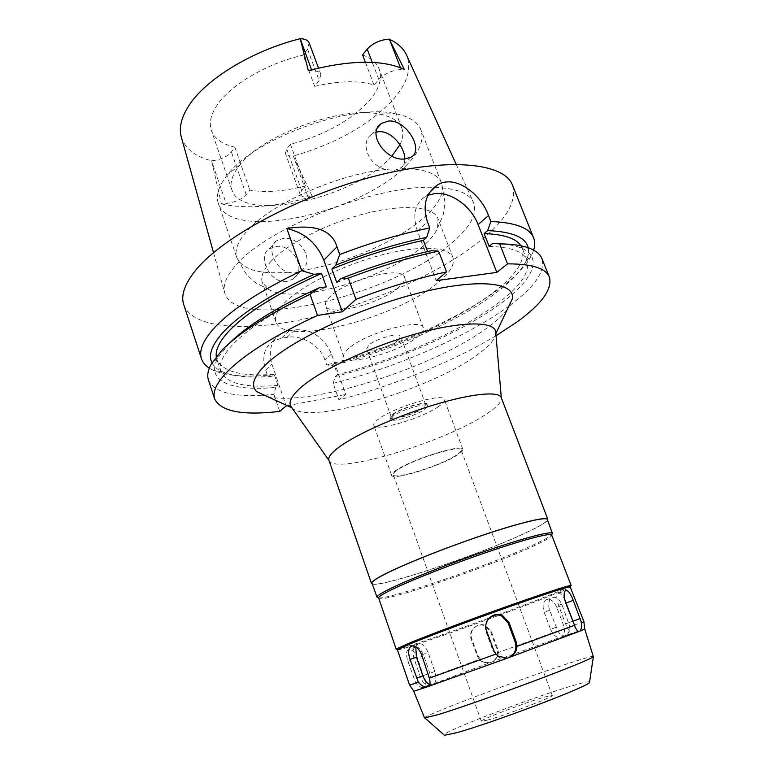 <?xml version="1.0" encoding="UTF-8"?>
<svg xmlns="http://www.w3.org/2000/svg" width="774" height="774" viewBox="0 0 774 774"><rect width="100%" height="100%" fill="white"/><g stroke="black" fill="none" stroke-linecap="round" stroke-linejoin="round"><path stroke-width="0.58" stroke-dasharray="3.87 2.9" d="M181.416 137.404C185.238 148.85 195.319 156.648 211.67 160.808C220.406 159.812 226.976 156.861 231.387 151.956L234.909 147.205C222.37 144.293 214.514 138.672 211.331 130.332C208.854 123.037 210.78 114.639 217.117 105.129C230.42 84.956 266.943 63.371 303.156 55.157L307.568 49.207L309.136 42.87M308.342 70.647L311.845 70.608C316.769 70.627 319.768 71.914 320.852 74.449L319.178 80.554L314.66 86.34L303.156 55.157M314.66 86.34C339.351 80.69 359.146 80.273 374.055 85.072L378.805 79.47C384.697 73.53 392.147 70.202 401.164 69.476L404.318 69.437M399.916 144.748C403.002 138.623 403.641 133.089 401.822 128.145C399.103 121.179 391.654 116.506 379.463 114.107C342.311 105.603 263.005 134.463 240.017 164.862L238.537 166.72C231.881 175.65 229.665 183.409 231.91 189.988C242.01 223.473 354.521 198.425 390.831 157.209L391.857 156.096M362.561 54.906C371.268 58.214 376.832 62.984 379.241 69.215C382.424 78.658 379.134 89.107 369.372 100.581C350.816 120.599 324.509 135.179 290.453 144.303L286.719 148.937L285.413 153.271C286.283 155.274 288.876 156.193 293.182 156.029C335.752 143.819 368.985 125.098 392.882 99.875C407.163 83.65 411.768 68.828 406.698 55.409M365.338 62.201L374.055 85.072M434.92 187.395C456.67 188.305 469.557 193.384 473.582 202.624C477.345 213.479 470.756 226.347 453.796 241.236C396.559 294.159 236.873 333.807 224.808 293.172C222.602 285.858 226.018 276.889 235.035 266.256C264.04 229.133 376.367 184.251 434.108 187.376M307.984 196.838L293.733 157.19L312.348 196.49L307.984 196.838C303.611 197.128 300.999 196.344 300.167 194.468L301.579 190.375L305.43 185.944C284 191.43 265.482 192.823 249.857 190.123L246.219 194.661C241.643 199.411 234.948 202.353 226.143 203.485L221.364 203.872L211.941 162.027L226.143 203.485M293.733 157.19L293.182 156.029M211.67 160.808L211.941 162.027M221.364 203.872C246.355 209.406 276.686 206.939 312.348 196.49M286.806 281.494C270.765 284.281 256.639 256.533 269.129 248.938L275.679 246.529C292.872 243.539 307.694 269.72 292.833 279.201L286.806 281.494M305.43 185.944L290.453 144.303M234.909 147.205L249.857 190.123M407.095 164.601C363.093 212.84 230.681 242.736 218.355 203.504C215.801 195.986 218.326 187.085 225.931 176.801L227.672 174.595C254.627 138.44 351.28 103.252 395.175 113.633C409.214 116.439 417.786 121.818 420.892 129.78C424.258 140.017 419.663 151.627 407.095 164.601M404.783 158.98C404.792 163.256 403.235 166.429 400.119 168.509L393.763 170.464L385.829 169.496C368.666 165.694 359.426 142.464 371.733 134.27L376.27 132.122M270.387 262.047C286.438 244.207 327.005 223.241 365.541 213.518C404.115 203.717 433.701 206.571 437.987 218.558L437.571 228.011C435.559 233.138 431.36 238.595 424.965 244.381C390.193 277.237 294.971 305.411 268.713 289.466L262.328 282.5C260.451 276.966 263.141 270.155 270.387 262.047M294.981 273.009L301.144 270.658C316.063 261.022 299.964 235.49 282.858 238.556L276.328 240.888C266.527 247.022 274.18 267.843 287.986 272.255L294.981 273.009M439.11 281.688C450.381 272.148 454.986 264.089 452.935 257.519C449.065 246.616 419.702 244.913 380.934 255.159C342.224 265.347 301.125 285.945 284.571 302.876C277.102 310.567 274.219 316.924 275.921 321.945C283.381 347.613 398.726 317.679 439.11 281.688M398.939 287.193C381.592 303.495 328.34 317.253 325.641 305.749C324.828 303.34 326.318 300.302 330.101 296.636C346.162 279.956 402.673 265.347 404.434 277.073C405.315 279.791 403.477 283.168 398.939 287.193M348.6 348.484C344.672 351.889 343.056 354.647 343.753 356.737C345.92 366.76 399.413 352.16 417.399 336.971C422.101 333.197 424.075 330.13 423.33 327.77C422.14 317.495 365.309 333.014 348.6 348.484M398.233 340.183C390.696 346.704 367.466 353.041 366.663 348.735L368.859 345.088C376.164 338.519 400.003 332.017 400.632 336.371L398.233 340.183M393.763 414.08L391.325 417.205C391.818 420.65 415.193 413.8 423.107 407.946L425.748 404.676C425.448 401.174 401.445 408.198 393.763 414.08M424.162 407.724C415.657 414.013 390.599 421.346 390.067 417.65L392.67 414.313C400.913 407.995 426.697 400.448 427.006 404.212L424.162 407.724M393.269 415.967L390.657 419.295C391.18 422.972 416.248 415.619 424.762 409.359L427.606 405.847C427.306 402.122 401.522 409.678 393.269 415.967M438.703 406.427C422.246 418.357 374.984 432.221 373.794 425.265C373.329 423.813 374.926 421.743 378.573 419.053C394.072 407.018 443.966 392.389 444.363 399.577C444.847 401.193 442.96 403.477 438.703 406.427M396.752 469.866C392.969 472.334 391.267 474.143 391.625 475.294C392.331 480.925 439.796 466.306 456.815 455.383C461.207 452.664 463.22 450.662 462.862 449.365C462.978 443.483 412.832 458.914 396.752 469.866M455.431 455.722C439.245 466.122 393.985 480.064 393.327 474.694C392.979 473.591 394.614 471.859 398.233 469.508C413.577 459.088 461.265 444.402 461.169 450.004C461.517 451.223 459.601 453.129 455.431 455.722M487.91 720.004L481.302 721.281C479.561 720.062 525.71 702.424 544.654 697.026L552.288 695.449C554.919 696.339 506.109 715.002 487.91 720.004M589.585 681.875C588.327 681.439 582.774 682.668 572.924 685.571C534.224 696.784 444.44 730.956 444.005 734.865M593.619 656.41C592.923 655.936 586.402 657.677 574.076 661.625C528.545 676.041 422.759 715.747 424.549 717.953M566.326 635.202L564.43 635.87C561.818 635.976 559.65 634.312 557.938 630.897L549.608 610.299C547.905 604.581 548.611 600.45 551.736 597.896L552.501 597.499C556.39 596.638 559.641 599.289 562.243 605.442L569.838 626.621C569.664 630.723 568.522 633.567 566.413 635.144L584.699 629.039M550.604 629.291C553.778 636.131 557.522 638.647 561.827 636.847C564.662 634.361 565.165 630.297 563.337 624.657L556.796 607.358C553.681 600.692 550.024 598.215 545.834 599.927C542.903 602.414 542.351 606.506 544.19 612.215L550.604 629.291L556.013 627.317M583.954 621.677L569.838 626.621M574.434 625.044C575.585 630.433 575.111 633.287 573.031 633.616C570.515 633.074 568.039 629.823 565.591 623.863L558.596 605.374C556.158 598.012 556.216 593.929 558.78 593.136C560.521 593.329 562.427 595.283 564.507 598.989M507.638 658.055C504.048 659.051 500.672 658.5 497.498 656.42L492.825 650.363L485.84 631.158C484.089 625.005 485.772 620.148 490.89 616.588M415.773 646.87L417.631 644.132C421.52 642.497 425.023 645.332 428.138 652.627L434.765 671.484C436.642 677.618 436.284 681.942 433.672 684.458L429.58 684.642M564.43 635.87L489.332 662.892L413.78 691.25M428.109 685.687C431.36 684.603 431.931 680.462 429.831 673.254L423.736 655.849C421.501 650.15 418.889 647.151 415.899 646.851C412.726 647.886 412.165 651.94 414.196 659.022L420.359 676.699C422.575 682.378 425.158 685.377 428.109 685.687L422.778 687.602C420.698 687.573 418.328 685.967 415.677 682.794L407.927 661.354C405.682 654.378 406.089 650.392 409.146 649.396C412.368 649.599 415.174 652.521 417.544 658.152L424.539 679.504C425.748 683.171 425.632 685.687 424.181 687.06M489.332 662.892L481.37 661.257L479.28 659.429L424.539 679.504M479.28 659.429L477.268 655.975L471.231 639.208C467.806 630.887 477.113 622.025 485.066 626.021L490.745 632.135L496.831 648.854L497.489 652.792C497.353 656.816 495.602 659.825 492.235 661.838M477.868 655.762L481.96 661.073C489.874 667.101 501.417 657.823 497.537 648.593L491.413 631.787L485.743 625.624C477.8 621.57 468.357 630.52 471.792 638.898L477.868 655.762L477.268 655.975M557.938 630.897L497.489 652.792M415.677 682.794L409.62 685.125M397.41 649.841C396.868 652.414 506.148 613.647 551.669 595.293C564.13 590.301 570.448 587.476 570.631 586.798M570.293 586.295L551.997 594.219C508.982 611.586 408.091 647.577 397.343 649.251M378.534 598.157C379.231 604.262 489.149 566.955 533.741 545.931C545.98 540.262 552.017 536.643 551.862 535.066M552.607 533.392C552.781 535.008 546.647 538.714 534.215 544.48C489.013 565.862 377.654 603.623 376.89 597.354M372.023 583.277C373.116 590.504 484.36 553.236 529.193 531.196C541.519 525.246 547.547 521.347 547.286 519.48M547.586 520.254C545.98 522.46 539.981 526.068 529.58 531.07C486.556 552.181 381.64 587.824 372.294 584.051M328.931 460.259L329.037 460.53C334.281 475.352 444.034 442.331 485.521 414.622C496.763 407.385 502.026 401.783 501.32 397.826L501.223 397.546M291.788 407.617L292.021 407.85C308.594 425.758 430.741 389.622 477.335 354.782C488.829 346.52 494.992 339.486 495.815 333.681L495.834 333.342M267.485 396.588C310.606 407.172 435.965 366.77 488.549 326.831C496.898 320.649 503.168 314.795 507.367 309.281M496.037 335.723C453.496 361.371 393.463 385.694 338.944 399.868L345.755 394.45L331.524 354.153C323.919 337.154 311.709 329.037 294.884 329.801L289.466 330.624L280.788 333.758C271.055 340.599 268.094 350.748 271.935 364.215L286.157 405.924M287.328 405.702L345.755 394.45M208.448 380.005C213.876 391.954 232.016 397.023 262.879 395.214M264.302 395.127L273.909 394.334L275.767 387.397L277.992 385.404L274.199 374.277L271.993 376.299L267.417 375.197L265.676 370.059C261.66 357.007 264.176 347.352 273.203 341.102L281.581 338.19L286.951 337.358C301.076 334.697 319.952 344.73 324.896 359.91L326.638 364.873L331.407 365.879L333.739 363.886L337.541 374.645L335.181 376.609L333.139 383.372L338.944 399.868M279.704 411.4L273.909 394.334M333.139 383.372C396.588 367.311 467.39 336.68 508.866 306.117M510.018 305.266L510.192 305.13C534.882 286.728 545.457 271.229 541.935 258.622M429.522 192.61L425.565 196.412C414.932 203.533 412.213 215.066 417.409 231.029L436.197 280.662M425.565 196.412L428.022 195.212M427.616 251.579L428.409 253.669L431.776 250.67M533.663 250.108L531.835 254.665C526.842 264.514 517.158 275.002 502.761 286.138C462.001 317.785 390.686 349.103 326.638 364.873M183.777 304.733C192.9 329.714 249.596 332.123 312.628 317.166C375.951 302.083 444.402 270.948 483.847 237.792C507.483 217.784 517.013 200.224 512.456 185.112M267.417 375.197C243.965 377.238 226.037 375.671 213.634 370.485L209.309 368.163M271.993 376.299C250.263 378.099 233.719 376.58 222.351 371.752C217.339 369.488 213.876 366.508 211.979 362.793M216.265 356.679L216.865 359.407C222.651 371.801 241.769 376.754 274.199 374.277M277.992 385.404C245.59 388.19 226.559 383.594 220.909 371.626C218.471 364.428 222.689 355.102 233.593 343.656C251.898 325.167 282.81 306.262 326.328 286.931M229.404 343.23L217.949 357.743C204.791 381.601 232.074 391.576 275.767 387.397M528.168 247.719C529.097 251.773 528.371 256.281 525.981 261.244C521.337 270.503 512.165 280.43 498.475 291.005C460.017 320.804 392.331 350.641 331.407 365.879M333.739 363.886C392.505 349.064 457.637 320.243 494.451 291.604C516.413 274.567 525.681 260.112 522.247 248.251L520.95 245.784M489.149 246.384C511.024 247.012 523.65 251.627 527.007 260.219C530.287 271.703 520.863 285.838 498.746 302.634C461.662 330.875 396.356 359.591 337.541 374.645M335.181 376.609C396.153 361.11 464.032 331.388 502.761 302.015C533.334 279.046 543.822 256.755 520.351 247.68C515.59 245.832 509.563 244.574 502.239 243.926M336.748 282.539C368.008 269.816 398.552 260.19 428.409 253.669M311.845 70.608L311.535 69.786M307.568 49.207L319.178 80.554M378.805 79.47L372.265 62.365M400.497 67.764L401.164 69.476M286.719 148.937L301.579 190.375M301.144 270.658C345.726 263.963 400.303 240.172 426.464 215.365C439.477 203.088 444.499 192.339 441.538 183.128C437.513 173.26 423.707 168.384 400.119 168.509M385.829 169.496C335.723 174.363 266.469 206.116 245.31 233.032C237.357 242.688 234.532 250.882 236.825 257.636C242.446 269.633 259.493 274.509 287.986 272.255M568.784 622.673L563.337 624.657M572.654 621.29L565.591 623.863M493.609 650.073L492.825 650.363M434.765 671.484L428.361 673.815M423.601 675.518L429.831 673.254M420.359 676.699L414.061 679.001M496.831 648.854L497.537 648.593M407.927 661.354L414.196 659.022M423.736 655.849L417.544 658.152M471.231 639.208L471.792 638.898M491.413 631.787L490.745 632.135M549.608 610.299L544.19 612.215M556.796 607.358L562.243 605.442M558.596 605.374L565.62 602.772M485.84 631.158L486.585 630.752M421.724 654.881L428.138 652.627M265.676 370.059L271.935 364.215M331.524 354.153L324.896 359.91M417.409 231.029L427.412 221.722M289.466 330.624L281.581 338.19M286.951 337.358L294.884 329.801M246.219 194.661L231.387 151.956M320.852 74.449L318.482 68.064M401.822 128.145L379.241 69.215M456.176 164.311L473.582 202.624M213.518 252.634L224.808 293.172M231.91 189.988L211.331 130.332M300.167 194.468L285.413 153.271M240.017 164.862L227.672 174.595M379.463 114.107L395.175 113.633M437.571 228.011L442.709 215.927C443.415 215.066 444.131 210.267 444.886 201.54L441.538 183.128L420.892 129.78M411.081 157.151L400.003 168.587M377.906 127.371L371.733 134.27M268.713 289.466L257.016 283.516C255.923 283.303 252.285 280.101 246.093 273.89L236.825 257.636L218.355 203.504M301.028 270.745L292.833 279.201M276.328 240.888L269.129 248.938M275.921 321.945L262.328 282.5M452.935 257.519L437.987 218.558M343.753 356.737L325.641 305.749M423.33 327.77L404.434 277.073M391.325 417.205L366.663 348.735M425.748 404.676L400.632 336.371M390.657 419.295L390.067 417.65M427.606 405.847L427.006 404.212M391.625 475.294L373.794 425.265M462.862 449.365L444.363 399.577M481.302 721.281L393.327 474.694M552.288 695.449L461.169 450.004M561.827 636.847L566.413 635.144M573.031 633.616L578.981 631.478M497.498 656.42L498.272 656.197M433.672 684.458L428.283 686.47M481.96 661.073L481.37 661.257M415.899 646.851L409.146 649.396M485.743 625.624L485.066 626.021M545.834 599.927L551.717 597.905M558.78 593.136L565.32 590.678M417.631 644.132L412.503 645.903M222.351 371.752L213.634 370.485M220.909 371.626L216.865 359.407M217.949 357.743L211.108 364.322M280.788 333.758L273.203 341.092M525.981 261.244L531.835 254.665M527.007 260.219L522.247 248.251M520.351 247.68L529.813 248.328"/><path stroke-width="1.16" d="M318.482 68.064L309.136 42.87C308.023 40.238 305.053 38.845 300.215 38.7C252.063 50.639 205.11 79.645 188.643 105.98C181.145 117.783 178.736 128.261 181.416 137.404L213.518 252.634M311.535 69.786L300.215 38.7M391.857 156.096L399.916 144.748M456.176 164.311L406.698 55.409C403.776 48.714 397.962 43.276 389.245 39.116C380.276 39.764 372.933 43.102 367.205 49.149L362.561 54.906L365.338 62.201M389.245 39.116L404.318 69.437C382.443 59.472 350.448 59.879 308.342 70.647L300.554 40.064M434.108 187.376L434.92 187.395M388.79 120.967L381.437 123.414C366.054 133.234 386.226 161.553 404.831 158.97L411.081 157.151C424.287 150.408 406.747 119.825 388.79 120.967M376.27 132.122L379.115 131.706C391.441 130.661 405.092 147.524 404.783 158.98M444.005 734.865L444.489 735.281L456.486 732.736C490.735 723.526 588.782 686.383 589.488 682.504L589.585 681.875M424.549 717.953L438.355 714.576C457.279 708.742 496.173 695.168 530.945 682.184C565.775 669.191 590.93 658.887 593.368 656.787L584.757 629.059L580.074 631.052C581.226 629.717 581.709 626.911 581.535 622.644L583.954 621.677L570.109 586.74C566.52 587.05 539.923 595.796 504.126 608.558C468.386 621.309 429.144 636.073 410.52 643.726L397.41 649.841L409.62 685.125L418.318 682.117C421.22 685.474 423.929 687.148 426.445 687.138L428.283 686.47C430.112 684.903 430.46 682.136 429.328 678.179L495.96 654.059L498.272 656.197L507.299 658.132L510.637 656.913C514.546 654.572 516.645 651.069 516.955 646.406L574.56 625.257C575.875 629.175 577.346 631.255 578.971 631.478L580.074 631.052M578.971 631.478L510.637 656.913M507.299 658.132L428.206 686.519M581.535 622.644L573.224 600.334C570.922 594.297 568.619 590.949 566.336 590.301C563.656 591.133 563.414 595.283 565.62 602.772L574.56 625.257M564.507 598.989L574.434 625.044M516.955 646.406L516.161 641.869L509.069 622.606L502.568 615.524C493.522 610.821 482.637 621.125 486.585 630.752L493.609 650.073L495.96 654.059M490.89 616.588C494.373 614.662 497.972 614.479 501.687 616.046L508.179 623.07L515.223 642.207C517.148 649.783 514.613 655.065 507.638 658.055M429.328 678.179L421.724 654.881C418.773 648.235 415.319 645.322 411.362 646.145L410.675 646.532C408.237 648.96 408.033 653.256 410.056 659.438L418.318 682.117M429.58 684.642C426.764 683.142 424.539 680.201 422.904 675.799L416.412 657.194L415.773 646.87M413.78 691.25L426.445 687.138M397.343 649.251L396.22 649.26L396.578 648.873L409.417 643.059C428.206 635.309 467.864 620.38 504 607.493C540.175 594.596 567.042 585.792 570.641 585.512L571.173 585.589L570.293 586.295M571.173 585.589L551.591 534.786C548.911 533.044 522.363 540.078 485.927 552.568C449.559 565.02 409.407 580.906 390.928 590.03C383.188 593.851 379.067 596.425 378.563 597.76L396.22 649.26M389.39 589.082C408.101 579.813 448.843 563.666 485.762 551.03C522.731 538.375 549.656 531.283 552.336 533.102L547.286 519.48C546.444 516.471 520.302 522.634 482.802 535.24C445.36 547.799 403.264 564.643 384.301 574.482C375.671 578.971 371.578 581.903 372.023 583.277L376.909 596.957C377.402 595.593 381.563 592.971 389.39 589.082M372.294 584.051L371.501 583.461C371.056 582.077 375.167 579.136 383.836 574.618C402.896 564.73 445.253 547.779 482.928 535.144C520.67 522.46 546.966 516.258 547.808 519.286L547.586 520.254M547.808 519.286L501.223 397.546C499.027 390.996 471.966 393.434 434.736 404.676C397.555 415.861 356.833 434.03 339.341 446.908C331.388 452.78 327.915 457.231 328.931 460.259L371.501 583.461M495.834 333.342L495.679 331.495C493.648 321.026 461.265 321.142 415.87 333.913C370.553 346.607 321.162 369.837 301.25 387.174C291.982 395.301 288.47 401.609 290.724 406.098L291.788 407.617M507.367 309.281L512.388 298.687C515.232 282.036 477.2 277.972 417.447 293.356C357.811 308.594 290.724 340.55 266.111 364.273C253.466 376.619 250.37 385.762 256.833 391.702L267.485 396.588M496.037 335.723L516.819 322.071C541.771 304.085 552.617 289.108 549.366 277.15C545.912 268.278 531.97 263.847 507.541 263.857L496.821 272.4L436.197 280.662L446.54 271.906C417.544 278.243 387.348 287.386 355.943 299.325L342.331 311.777L317.504 315.415C275.796 334.842 246.084 353.244 228.378 370.63C216.797 382.366 212.231 391.808 214.659 398.968L208.448 380.005C206.987 375.622 207.867 370.388 211.108 364.322L221.703 350.525C239.147 332.617 268.597 313.886 310.055 294.313L317.504 315.415M214.659 398.968C220.938 411.555 242.62 415.706 279.704 411.4L286.157 405.924L287.328 405.702M211.979 362.793C208.003 354.966 211.95 344.546 223.821 331.562C241.556 312.948 271.645 293.878 314.099 274.354L321.52 273.435L326.328 286.931L318.917 287.909L310.055 294.313M314.099 274.354L301.725 270.697L286.825 228.514C304.434 232.577 316.769 243.123 323.842 260.161L342.331 311.777M262.879 395.214L264.302 395.127M508.866 306.117L510.018 305.266M549.366 277.15L541.935 258.622C540.242 254.327 536.198 250.892 529.813 248.328C522.614 245.474 512.572 243.994 499.675 243.887L492.641 243.462L489.149 246.384L484.137 233.584L487.601 230.623L490.871 221.528L488.51 215.53L478.119 224.586L496.821 272.4M507.541 263.857L499.675 243.887M428.022 195.212L435.123 193.519C451.232 191.817 471.376 206.523 478.119 224.586M427.616 251.579L423.368 240.385C393.55 246.751 363.054 256.3 331.901 269.033L336.748 282.539L340.744 278.688C371.984 266.324 402.335 256.978 431.776 250.67L438.635 251.163L446.54 271.906M423.368 240.385L426.706 237.337L429.783 227.953L427.412 221.722C422.411 205.4 425.7 193.2 437.291 185.112C454.183 174.005 480.441 192.939 488.51 215.53M438.635 251.163C409.669 257.268 379.56 266.266 348.3 278.176L340.744 278.688M355.943 299.325L348.3 278.176M331.901 269.033L335.858 265.124L339.738 254.52L336.971 246.858C331.988 230.13 315.27 224.015 286.825 228.514M339.738 254.52C370.843 242.63 400.855 233.777 429.783 227.953M490.871 221.528C515.484 222.506 529.735 227.943 533.615 237.87C535.047 241.546 535.066 245.629 533.663 250.108M533.615 237.87L512.456 185.112C504.58 163.062 448.92 156.841 373.639 176.443C298.425 195.899 221.393 237.782 195.222 270.813C184.512 284.281 180.7 295.591 183.777 304.733L201.482 358.759C198.773 350.738 203.011 340.483 214.224 328.002C231.368 309.532 260.538 290.424 301.725 270.697M209.309 368.163C205.352 365.628 202.74 362.493 201.482 358.759M321.52 273.435C278.147 292.824 247.399 311.932 229.268 330.759C219.748 340.986 215.414 349.625 216.265 356.679M318.917 287.909C277.402 306.833 247.564 325.274 229.404 343.23M487.601 230.623C512.204 231.62 525.73 237.318 528.168 247.719M520.95 245.784C516.142 238.411 503.874 234.338 484.137 233.584M502.239 243.926L492.641 243.462M335.858 265.124C367.002 252.759 397.294 243.491 426.706 237.337M372.265 62.365L367.205 49.149M389.893 40.422L400.497 67.764M573.205 621.087L580.171 618.552M515.223 642.207L516.161 641.869M416.547 678.111L422.904 675.799M573.224 600.334L566.297 602.907M509.069 622.606L508.179 623.07M416.412 657.194L410.056 659.438M336.971 246.858L323.842 260.161M381.437 123.414L377.906 127.371M444.489 735.281L424.984 718.079M589.488 682.504L593.368 656.787M584.709 629.098L583.906 621.706M424.558 717.982L413.751 691.298M565.32 590.678L566.336 590.291M501.687 616.046L502.568 615.524M412.503 645.903L410.723 646.513M570.109 586.74L570.641 585.512M397.768 649.463L396.578 648.873M551.591 534.786L552.336 533.102M378.563 597.76L376.909 596.957M501.31 397.768L495.679 331.495M329.008 460.491L290.724 406.098M291.924 407.811L256.833 391.702M495.853 333.584L512.388 298.687M437.291 185.112L429.522 192.61M413.819 691.298L409.678 685.125"/></g></svg>
